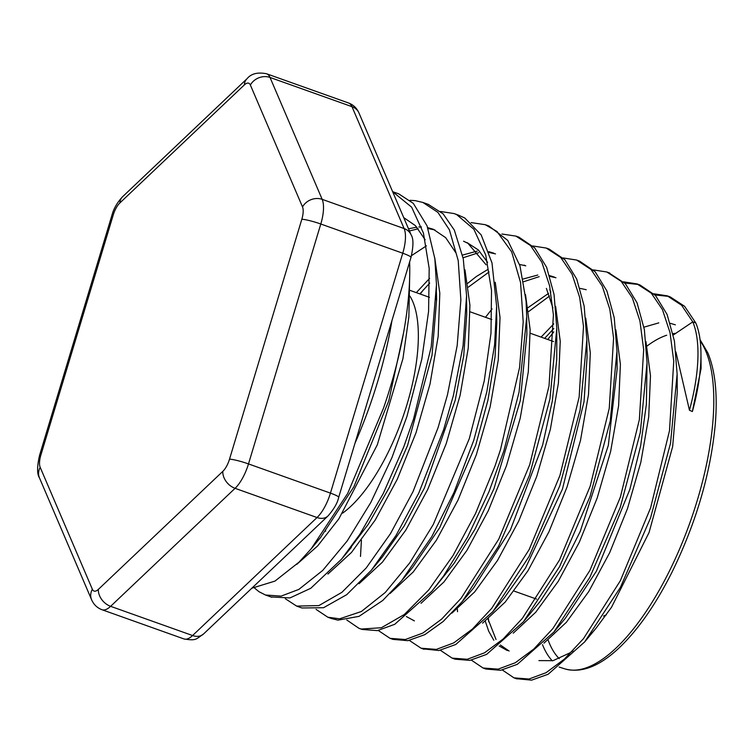 <?xml version="1.0" encoding="UTF-8"?>
<svg xmlns="http://www.w3.org/2000/svg" width="753" height="753" viewBox="0 0 753 753"><rect width="100%" height="100%" fill="white"/><g stroke="black" fill="none" stroke-linecap="round" stroke-linejoin="round"><path stroke-width="1.13" d="M673.295 335L692.788 321.879L695.781 322.952A114.936 44.455 109.6 0 1 700.968 353.524L701.09 368.528L692.365 411.552L689.447 410.244L675.921 351.971M677.051 383.503L677.295 392.059L672.664 446.529L649.077 532.475L611.521 607.266L596.103 628.162L590.55 634.544M572.92 650.733L569.71 652.983L553.003 660.673L538.913 660.607M643.947 327.169L658.8 322.877M670.283 323.301L675.347 324.835M488 619.032L496.029 639.476M500.378 645.01L509.122 651.044M543.995 643.109L566.341 622.326L588.78 591.5L609.676 552.702L627.465 508.642L640.822 462.333L648.7 417.011L650.488 375.775L645.933 341.533M647.043 362.824L646.394 404.097L640.643 445.851L629.866 489.384L596.367 571.235L565.362 618.251L553.85 632.096L589.872 577.269L620.227 507.418L640.314 432.42L647.043 362.824L644.37 329.598L637.057 302.819L625.366 283.693L608.443 272.577M507.362 650.554L499.154 645.989M493.789 640.238L488.735 631.278L485.28 621.169M553.813 328.534L544.626 338.37M513.235 633.169L535.712 612.264L558.293 581.269L579.311 542.235L597.223 497.921L610.655 451.348L618.608 405.763L620.397 364.301L615.85 329.823M616.895 360.518L617.131 369.064L608.311 445.399L580.196 531.524L561.041 569.692L540.108 601.478L523.448 621.771L559.63 566.557L590.088 496.349L610.259 420.993L616.971 351.086L614.25 317.822L606.899 290.969L595.181 271.786L579.584 261.122L576.6 260.039L563.131 257.94M541.087 337.109L553.766 323.903M586.239 289.726L580.045 288.361M549.511 296.061L528.7 311.526M482.579 623.136L505.178 602.108L527.891 570.878L549.012 531.646L567.009 487.078L580.516 440.279L588.507 394.45L590.314 352.79L585.749 318.124M586.869 339.584L587.039 357.581L584.036 401.678L562.453 489.092L525.556 567.913L504.265 597.929L492.773 611.747L529.171 556.279L559.846 485.666L580.13 409.858L586.869 339.584L584.159 306.076L576.732 279.099L564.929 259.804L549.219 249.13M528.135 307.582L548.523 293.388M555.949 277.744L549.888 276.407M539.167 276.671L523.702 281.707M451.932 613.121L474.663 591.924L497.488 560.486L518.732 521.038L536.804 476.235L550.387 429.191L558.397 383.136L560.241 341.25L555.639 306.433M550.838 292.051L549.794 289.736M546.377 288.399L552.909 307.939M556.796 328.299L556.749 359.397L552.325 400.963L542.64 445.042L510.355 530.046L473.609 587.933L462.088 601.779L498.693 546.057L529.528 475.115L549.944 398.958L556.796 328.299L554.067 294.545L546.631 267.315L534.734 247.925L518.921 237.148L517.123 236.564M414.395 620.896L406.356 616.538M523.203 279.005L537.783 275.033M549.643 275.626L554.33 277.057M525.782 265.837L519.532 264.435M489.074 271.974L468.357 287.128M421.031 603.294L443.931 581.975L466.916 550.396L488.32 510.666L506.534 465.58L520.219 418.197L528.305 371.841L530.15 329.663L525.509 294.649M526.714 316.797L526.874 334.436L520.304 400.502L493.93 488.782L475.115 529.001L454.144 563.291L431.808 591.303M467.782 283.25L476.31 276.549L488.057 269.31M495.502 253.902L489.074 252.471M478.663 252.707L463.076 257.761M429.699 283.072L419.854 293.905M390.082 593.486L413.199 572.026L436.42 540.174L458.022 500.058L476.414 454.52L490.175 406.686L498.279 359.915L500.03 317.455L495.248 282.253M496.575 315.093L496.782 323.122L495.079 356.668L487.906 400.295L475.708 445.155L439.686 527.731L412.437 567.696L402.168 580.045M325.56 531.298L325.588 529.773M416.315 292.644L429.624 278.337M462.53 255.088L477.289 251.078M488.801 251.653L493.817 253.177M487.615 262.383L478.4 249.996L467.001 242.579M359.04 583.726L382.383 562.199L405.858 530.046L427.685 489.554L446.256 443.526L460.13 395.221L468.253 347.99L469.919 305.21L464.959 269.809M466.568 295.609L466.719 314.698L463.707 355.849L455.217 400.276L424.372 488.113L404.079 526.14L382.279 557.098L376.895 563.329M411.486 255.653L426.414 245.845M463.575 241.214L467.961 243.332L486.099 264.792M434.867 229.938L428.043 228.517M418.216 228.79L409.425 230.945M327.922 574.04L351.482 552.457L375.192 520.078L397.264 479.256L416.004 432.796L430.019 384.03L438.171 336.384L439.818 293.237L434.716 257.639M436.429 292.616L436.608 299.901L432.015 355.341L407.589 445.409L389.235 487.53L368.33 524.257L346.606 552.881M408.512 228.799L416.823 227.152M418.8 227.001L421.501 226.945M427.713 227.613L433.314 229.279L445.701 237.694L455.979 252.961M296.757 564.392L317.681 545.897L338.906 518.77L377.309 444.797L402.94 358.626L408.87 316.881L409.613 279.118M403.58 332.741L388.812 400.69L353.901 486.749L320.627 537.435L316.081 542.715M403.73 217.617L415.402 225.636L425.153 239.765M603.577 616.058A124.151 48.023 -70.4 0 0 606.325 614.853M409.632 261.922A211.301 81.729 109.6 0 1 383.522 408.098L347.726 493.347L311.262 548.711L299.101 562.086L274.967 581.09L251.794 588.225M254.599 588.093L258.957 591.689L265.461 595.002L281.104 596.122L298.866 589.392L322.717 570.426L347.227 540.899L370.796 502.496L391.965 457.551L406.94 416.447L421.849 358.965L428.598 311.253L429.182 268.388L423.421 233.044L411.646 207.169L392.642 191.714M392.633 191.676L398.676 193.832L413.312 203.366L427.055 225.862L434.848 258.693L436.476 284.653L431.205 346.869L413.604 418.819L403.824 446.717L383.305 493.422L359.943 534.188L341.561 559.15L310.791 588.272L289.971 597.929L270.939 596.95M285.293 598.72L296.644 606.099L318.896 605.591L341.89 592.338L366.25 567.922L390.478 533.642L413.021 491.653L438.114 427.553L447.489 394.732L457.175 345.608L460.874 300.005L458.229 260.623L449.4 229.806L437.87 212.346L422.922 202.472L415.232 200.637L410.009 200.326M428.231 204.364L443.093 213.814L454.313 230.06L463.274 258.816L466.568 295.628L463.067 345.702L453.447 395.24L443.677 429.539L418.724 493.196L395.965 535.552L371.398 570.181L346.738 594.663L323.536 607.718L301.925 607.982L296.635 606.109M316.062 609.384L327.819 617.206L339.631 618.825L361.355 611.511L385.244 592.507L409.754 562.858L433.304 524.455L469.298 438.67L484.245 380.886L490.994 333.155L491.511 290.404L485.732 255.022L473.882 229.27L456.685 214.605L454.097 213.57L440.552 211.48M458.238 215.066L464.78 218.003L481.186 234.927L491.991 262.901L496.622 306.292L494.599 344.78L486.815 391.842L473.769 440.26L453.937 492.594L431.789 536.625L401.575 580.751L382.769 600.442L359.059 616.349L337.965 620.143L331.518 618.542M346.794 620.011L358.993 628.341L361.242 629.047L381.404 627.729L404.38 614.476L428.758 589.928L452.986 555.629L475.491 513.593L494.909 466.305L500.472 449.776L519.579 367.53L523.203 321.964L520.568 282.61L511.673 251.907L497.036 231.538L485.271 224.695L471.124 222.596M485.271 224.695L488.904 225.994L507.767 240.414L519.975 265.875L526.083 301.106L526.714 316.825L519.052 392.191L503.832 450.972L488.951 491.765L467.509 537.19L443.658 575.866L431.789 591.321L394.751 624.293L377.394 630.628L362.08 629.433L359.887 628.651M689.447 410.244A114.936 44.455 109.6 0 0 692.788 321.879L681.616 305.238L667.205 295.825L653.858 293.792M502.355 670.001L513.97 677.851L528.983 679.018L546.038 672.711L564.449 659.063L583.481 638.657L620.312 580.789L650.611 507.814L669.492 430.716L673.756 361.139L670.01 332.581L662.452 309.624L651.317 293.19L637 283.919L623.569 281.829M546.245 336.535L544.786 338.426M471.369 660.136L483.05 668.005L498.147 669.135L515.297 662.744L533.802 649.039L552.928 628.491L589.928 570.36L620.397 497.036L639.372 419.581L643.674 349.693L639.937 320.957L632.341 297.906L621.197 281.349L606.824 271.993L593.345 269.894M440.354 650.263L452.129 658.122L467.302 659.27L484.546 652.795L503.155 639.005L522.375 618.354L559.573 559.912L590.183 486.212L609.252 408.39L613.582 338.163L609.836 309.276L602.231 286.102L591.011 269.489L576.6 260.03M409.359 640.436L421.087 648.22L436.345 649.397L453.692 642.921L472.423 629.037L491.756 608.302L529.18 549.502L559.968 475.369L579.142 397.104L583.5 326.482L579.697 297.463L572.045 274.158L560.74 257.507L546.226 248.057L532.813 245.958M361.421 540.193L360.499 556.439M378.279 630.477L390.007 638.328L405.368 639.513L422.8 633.075L441.635 619.126L461.09 598.287L498.74 539.176L529.726 464.657L549.031 385.931L553.417 314.895L549.596 285.745L541.887 262.326L530.536 245.563L515.918 236.113L501.978 234.014M423.591 289.623L420.212 294.028M700.968 353.524A114.936 44.455 109.6 0 1 692.365 411.552M695.781 322.952L684.599 306.302L670.198 296.889L667.205 295.825M668.702 296.39L654.988 294.95M488.452 618.665L488.669 621.771M516.313 678.688L531.58 680.147L548.156 674.255L584.61 641.98L620.406 587.368L650.564 517.876L670.518 443.253L677.126 374.062L674.443 341.071L667.111 314.49L655.486 295.477L639.984 284.982L637 283.909M638.516 284.493L624.717 282.996M553.803 331.875L547.77 339.49M457.325 609.017L457.523 611.7M486.052 669.059L500.698 670.292L517.32 664.334L553.85 632.096M452.129 658.131L455.113 659.195L469.891 660.39L486.636 654.376L523.448 621.771M492.057 308.946L485.487 317.295M422.81 648.832L438.924 650.517L455.763 644.493L492.773 611.747M390.016 638.318L393 639.382L407.928 640.681L424.861 634.628L443.15 621.517L462.088 601.779M700.215 340.893A180.419 69.784 109.6 0 1 705.665 350.851A180.419 69.784 109.6 0 1 677.436 553.944A180.419 69.784 109.6 0 1 564.731 668.843C581.532 673.502 599.962 666.236 620.001 647.053C638.553 629.113 655.835 604.254 671.845 572.496C696.045 523.1 710.512 473.835 715.237 424.692C717.741 394.704 715.275 370.777 707.858 352.912L700.064 339.688M552.316 660.833A180.419 69.784 109.6 0 1 542.489 644.653M675.723 333.363A175.449 67.864 -70.4 0 0 673.013 333.692M666.697 335.236A175.449 67.864 -70.4 0 0 647.006 346.06M548.128 640.031A175.449 67.864 -70.4 0 0 559.244 658.64M354.936 443.376A211.301 81.729 -70.4 0 0 370.58 403.486A211.301 81.729 -70.4 0 0 391.955 320.571M358.974 112.997C356.856 108.168 353.383 104.827 348.564 102.992A29.8 11.521 109.6 0 1 351.98 106.662A14.9 12.679 -23.2 0 1 358.974 112.997L411.119 234.898C413.585 238.56 413.548 246.062 410.997 257.385L338.69 497.291A14.9 1.751 16.8 0 0 330.445 493.121A29.8 11.521 109.6 0 1 317.032 517.527L192.58 635.532A29.8 11.521 109.6 0 1 183.977 638.939C196.608 641.01 195.789 639.156 203.517 634.007A14.9 10.928 -133.5 0 1 192.58 635.532L110.616 606.325A14.9 10.928 -133.5 0 1 98.361 589.383A14.9 5.76 109.6 0 1 92.346 589.241L40.191 467.349A14.9 12.679 156.8 0 0 39.438 477.826C36.963 474.155 37.01 466.662 39.561 455.33L111.868 215.433C113.609 208.769 117.186 202.529 122.588 196.721L247.04 78.707C251.191 73.634 257.714 71.987 266.609 73.785A29.8 11.521 -70.4 0 1 270.016 77.446L351.98 106.662L404.126 228.554A14.9 12.679 -23.2 0 1 411.119 234.898M40.191 467.349A14.9 5.76 109.6 0 1 40.878 455.019L113.185 215.113A14.9 5.76 109.6 0 1 119.896 202.915L244.349 84.91A14.9 5.76 109.6 0 1 250.373 85.042A14.9 12.679 -23.2 0 1 270.016 77.446L322.171 199.347A14.9 12.679 156.8 0 0 302.518 206.934A14.9 5.76 109.6 0 1 301.831 219.264A14.9 1.751 -163.2 0 1 320.797 224.008L402.751 253.224L330.445 493.121L248.49 463.914L320.797 224.008A29.8 11.521 -70.4 0 0 322.171 199.347L404.126 228.554A29.8 11.521 109.6 0 1 402.751 253.224A14.9 1.751 16.8 0 1 410.997 257.385M203.517 634.007L327.969 516.003A14.9 10.928 -133.5 0 1 317.032 517.527L235.068 488.32A14.9 10.928 -133.5 0 1 222.813 471.369L98.361 589.383M183.948 638.93L101.984 609.723C97.165 607.887 93.701 604.555 91.584 599.717A14.9 12.679 -23.2 0 1 92.346 589.241M102.022 609.732A29.8 11.521 -70.4 0 0 110.616 606.325L235.068 488.32A29.8 11.521 -70.4 0 0 248.49 463.914A14.9 1.751 -163.2 0 0 229.524 459.17A14.9 5.76 109.6 0 1 222.813 471.369M40.878 455.019A14.9 1.751 -163.2 0 0 39.561 455.33M113.185 215.113A14.9 1.751 -163.2 0 0 111.868 215.433M119.896 202.915A14.9 10.928 -133.5 0 1 122.588 196.721M301.831 219.264L229.524 459.17M244.349 84.91A14.9 10.928 -133.5 0 1 247.04 78.707M250.373 85.042L302.518 206.934M409.924 296.117A124.151 48.023 109.6 0 1 412.748 301.567A124.151 48.023 109.6 0 1 404.408 412.606A124.151 48.023 109.6 0 1 342.624 513.132M564.731 668.843L559.15 667.064M524.766 265.385L524.079 265.112M464.375 241.544L463.566 241.224M265.461 595.002L271.842 597.27M422.913 202.472L428.749 204.552M454.097 213.588L458.831 215.273M327.819 617.225L331.998 618.712M327.969 516.003C334.031 509.047 337.608 502.806 338.69 497.291M348.564 102.992L266.609 73.785M91.584 599.717L39.438 477.826M514.073 591.077L536.56 599.087M409.952 290.376L429.455 297.322M436.222 299.732L436.467 284.672M470.098 311.808L491.822 319.554M530.253 333.25L553.568 341.551M311.281 548.683L320.627 537.435M342.201 558.378L351.369 547.356M371.54 570.002L381.922 557.521M496.622 306.302L496.782 323.122M584.61 641.98L596.103 628.162M677.126 374.062L677.295 392.059M616.971 351.086L617.131 369.064M513.97 677.851L516.963 678.914M483.05 668.015L486.043 669.078M606.824 271.993L609.817 273.057M421.087 648.22L424.071 649.284M546.236 248.048L549.219 249.111M515.918 236.103L518.911 237.167"/></g></svg>
